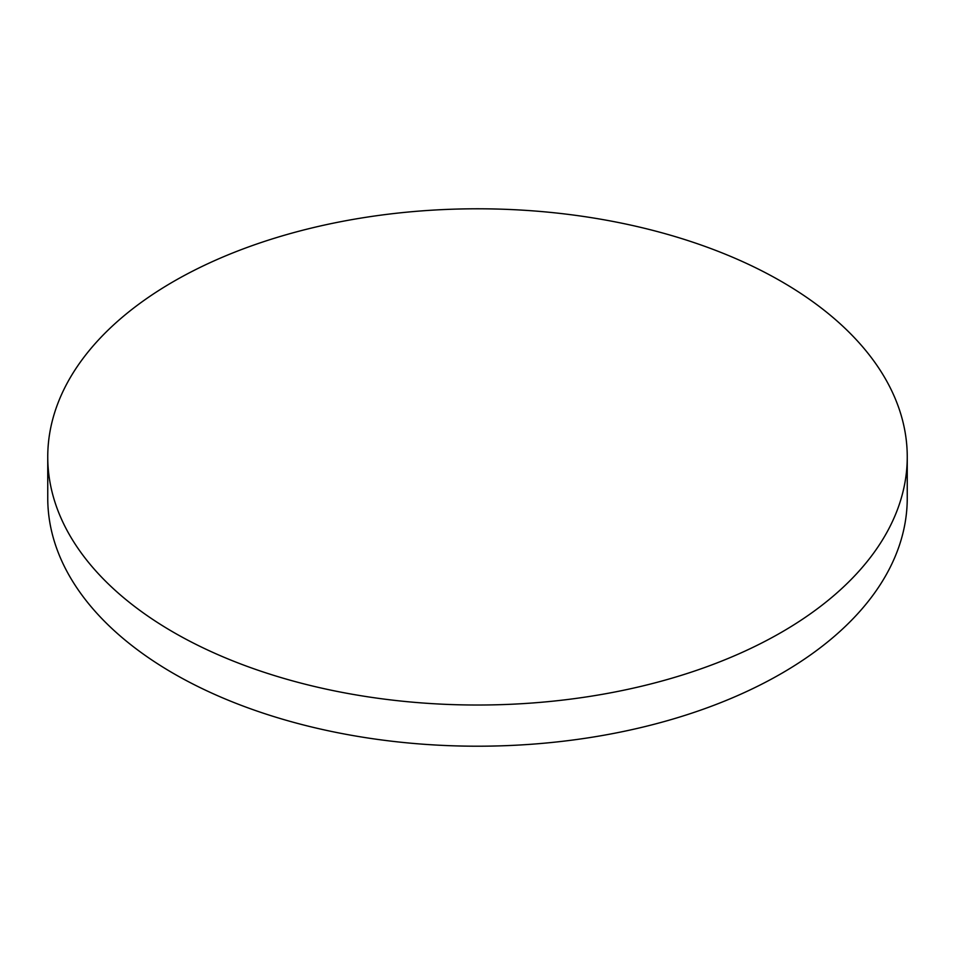 <?xml version="1.0" encoding="UTF-8"?>
<svg xmlns="http://www.w3.org/2000/svg" width="955" height="955" viewBox="0 0 955 955"><rect width="100%" height="100%" fill="white"/><g stroke="black" fill="none" stroke-linecap="round" stroke-linejoin="round"><path stroke-width="1.43" d="M47.75 456.908L47.75 498.092A429.75 248.109 0 0 0 173.619 673.538A429.75 248.109 0 0 0 781.381 673.538A429.75 248.109 0 0 0 907.25 498.092L907.25 456.908A429.75 248.109 0 0 0 781.381 281.462A429.75 248.109 0 0 0 173.619 281.462A429.75 248.109 0 0 0 47.75 456.908A429.75 248.109 0 0 0 173.619 632.353A429.75 248.109 0 0 0 781.381 632.353A429.75 248.109 0 0 0 907.25 456.908"/></g></svg>
